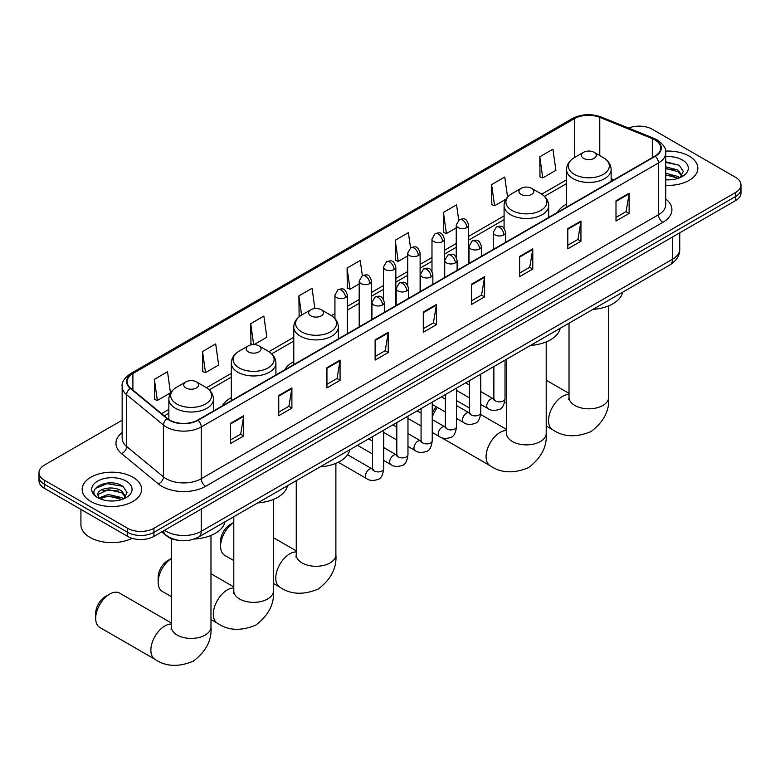 <?xml version="1.0" encoding="UTF-8"?>
<svg xmlns="http://www.w3.org/2000/svg" width="780" height="780" viewBox="0 0 780 780"><rect width="100%" height="100%" fill="white"/><g stroke="black" fill="none" stroke-linecap="round" stroke-linejoin="round"><path stroke-width="1.17" d="M231.319 397.663A32.828 18.954 0 0 0 222.3 405.883M293.777 361.608A32.828 18.954 0 0 0 284.758 369.827M566.543 204.126A32.828 18.954 0 0 0 557.524 212.345M178.503 540.345A18.583 10.725 180 0 1 166.754 535.957L161.772 531.862M122.148 420.215L44.441 465.085A18.583 10.725 0 0 0 39 472.67L39 480.753A18.583 10.725 0 0 0 44.441 488.348L127.657 536.386A18.583 10.725 0 0 0 153.933 536.386L735.559 200.587A18.583 10.725 0 0 0 741 193.001L741 188.955A18.583 10.725 0 0 1 735.559 196.541A18.583 10.725 0 0 0 741 188.955L741 184.909A18.583 10.725 0 0 0 735.559 177.323L652.343 129.285A18.583 10.725 0 0 0 628.582 128.066M39 472.67A18.583 10.725 0 0 0 44.441 480.256L127.657 528.294A18.583 10.725 0 0 0 153.933 528.294L153.933 532.34L735.559 196.541L153.933 532.34A18.583 10.725 0 0 1 127.657 532.34A18.583 10.725 0 0 0 153.933 532.34L153.933 536.386M44.441 480.256L44.441 484.302L127.657 532.34L44.441 484.302A18.583 10.725 0 0 1 39 476.716A18.583 10.725 0 0 0 44.441 484.302L44.441 488.348M689.13 156.088A29.728 17.16 0 0 0 665.613 151.115A29.728 17.16 0 0 1 689.13 156.088A29.728 17.16 0 0 1 697.837 168.226A29.728 17.16 0 0 0 689.13 156.088M132.912 477.214A29.728 17.16 0 0 0 100.513 473.499A29.728 17.16 0 0 0 82.163 489.352A29.728 17.16 0 0 0 90.87 501.491A29.728 17.16 0 0 0 123.269 505.216A29.728 17.16 0 0 0 141.619 489.352A29.728 17.16 0 0 0 132.912 477.214A29.728 17.16 0 0 0 100.513 473.499A29.728 17.16 0 0 0 82.163 489.352A29.728 17.16 0 0 0 90.87 501.491A29.728 17.16 0 0 0 123.269 505.216A29.728 17.16 0 0 0 141.619 489.352A29.728 17.16 0 0 0 132.912 477.214M654.976 139.903A19.822 11.447 180 0 1 660.777 147.995A19.822 11.447 180 0 1 654.976 156.088L197.73 420.069A19.822 11.447 180 0 1 167.486 418.538L130.689 388.206A19.822 11.447 180 0 1 127.101 381.644A19.822 11.447 180 0 1 132.902 373.552L574.392 118.657A19.822 11.447 180 0 1 599.771 117.38L652.324 138.616A19.822 11.447 180 0 1 654.976 139.903M655.317 139.698A20.319 11.729 0 0 0 652.606 138.382L600.064 117.146A20.319 11.729 0 0 0 574.041 118.453L132.551 373.347A20.319 11.729 0 0 0 130.28 388.372L167.076 418.704A20.319 11.729 0 0 0 198.081 420.274L655.317 156.293A20.319 11.729 0 0 0 655.317 139.698M230.578 423.306L230.578 443.537L243.721 435.952L243.721 415.72L230.578 423.306M230.578 439.949L240.698 434.109L243.662 416.393A4.953 2.857 -120 0 0 243.721 415.72M240.611 434.158L243.721 435.952M278.752 395.489L278.752 415.72L291.895 408.135L291.895 387.904L278.752 395.489M278.752 412.132L288.873 406.292L291.837 388.577A4.953 2.857 -120 0 0 291.895 387.904M288.785 406.341L291.895 408.135M326.937 367.682L326.937 387.904L340.07 380.318L340.07 360.097L326.937 367.682M326.937 384.316L337.048 378.476L340.022 360.769A4.953 2.857 -120 0 0 340.07 360.097M336.96 378.524L340.07 380.318M375.112 339.865L375.112 360.097L388.245 352.511L388.245 332.28L375.112 339.865M375.112 356.509L385.232 350.659L388.196 332.953A4.953 2.857 -120 0 0 388.245 332.28M385.144 350.717L388.245 352.511M615.995 200.791L615.995 221.023L629.129 213.437L629.129 193.206L615.995 200.791M615.995 217.435L626.116 211.585L629.08 193.879A4.953 2.857 -120 0 0 629.129 193.206M626.018 211.643L629.129 213.437M567.811 228.608L567.811 248.839L580.954 241.254L580.954 221.023L567.811 228.608M567.811 245.242L577.931 239.401L580.905 221.695A4.953 2.857 -120 0 0 580.954 221.023M577.843 239.45L580.954 241.254M519.636 256.425L519.636 276.647L532.779 269.061L532.779 248.839L519.636 256.425M519.636 273.058L529.757 267.218L532.721 249.502A4.953 2.857 -120 0 0 532.779 248.839M529.669 267.267L532.779 269.061M471.461 284.232L471.461 304.463L484.604 296.878L484.604 276.647L471.461 284.232M471.461 300.875L481.582 295.035L484.546 277.319A4.953 2.857 -120 0 0 484.604 276.647M481.494 295.084L484.604 296.878M423.286 312.049L423.286 332.28L436.43 324.694L436.43 304.463L423.286 312.049M423.286 328.692L433.407 322.852L436.371 305.136A4.953 2.857 -120 0 0 436.43 304.463M433.319 322.901L436.43 324.694M665.73 185.338A29.728 17.16 0 0 0 697.837 168.226A29.728 17.16 0 0 1 665.73 185.338M153.933 528.294L735.559 192.494A18.583 10.725 0 0 0 741 184.909M254.095 344.584L266.828 337.233L263.864 316.095L250.721 323.68L250.936 343.785M202.547 351.497L205.511 372.635L218.653 365.05L215.689 343.912L202.547 351.497L202.761 371.602M154.372 379.314L157.336 400.442L170.479 392.857L167.515 371.728L154.372 379.314L154.586 399.418M410.524 247.845L408.398 232.655L395.255 240.24L395.47 260.344M458.708 220.067L456.573 204.838L443.43 212.423L443.644 232.528M507.566 197.106L504.748 177.021L491.605 184.607L491.819 204.711M539.789 156.79L542.753 177.928L555.886 170.342L552.923 149.204L539.789 156.79L539.994 176.904M314.886 308.568L312.039 288.278L298.906 295.864L299.11 315.978M362.349 275.652L360.214 260.471L347.081 268.057L347.295 288.161M347.081 268.057L350.044 289.185L359.19 283.91M350.044 289.185L347.081 288.083M395.255 240.24L398.219 261.378L407.716 255.889M398.219 261.378L395.255 260.267M443.43 212.423L446.394 233.561L456.241 227.877M446.394 233.561L443.43 232.45M491.605 184.607L494.578 205.745L506.005 199.144M494.578 205.745L491.605 204.633M542.753 177.928L539.789 176.826M299.832 316.241L298.906 315.89M298.906 295.864L301.597 315.091M253.071 344.584L250.721 343.707M250.721 323.68L253.656 344.575M205.511 372.635L202.547 371.524M157.336 400.442L154.372 399.34M665.73 179.673L669.425 179.858M665.73 173.248L678.005 176.475L679.643 177.791M665.73 174.857L678.298 178.288M665.73 166.822L678.005 170.059L682.032 175.607M665.73 168.431L678.005 171.659L681.71 176.026M665.73 179.8A20.192 11.661 0 0 0 682.393 176.465A20.192 11.661 0 0 0 682.393 159.978A20.192 11.661 0 0 0 665.73 156.643M680.121 177.596L683.29 171.386L679.283 165.35L665.73 161.743M665.73 162.367L679.009 165.175M665.73 168.792L674.544 169.894M665.73 175.217L674.544 176.319M493.877 384.13A19.822 11.447 120 0 0 493.36 388.772L493.36 383.711A13.63 7.868 -60 0 1 493.877 379.831M506.561 364.991A19.822 11.447 120 0 0 505.021 366.083M493.36 388.772A19.822 11.447 120 0 0 493.877 392.818M505.021 365.859L506.561 364.962L505.021 365.859M566.543 207.139L566.543 169.562A22.298 12.87 0 0 0 573.076 178.659A22.298 12.87 0 0 0 597.373 181.457A22.298 12.87 0 0 0 611.14 169.562C610.974 164.599 608.371 160.621 603.32 157.618L594.097 152.295A7.429 4.29 0 0 0 583.586 152.295A7.429 4.29 0 0 0 583.586 158.359A7.429 4.29 0 0 0 594.097 158.359A7.429 4.29 0 0 0 594.097 152.295L603.32 157.618A20.485 11.827 0 0 1 603.32 174.349A20.485 11.827 0 0 1 574.353 174.349A20.485 11.827 0 0 1 574.353 157.618L574.392 118.657M592.937 309.377A34.066 19.666 0 0 0 622.654 292.217M432.237 413.371A13.63 7.868 -60 0 1 436.244 406.731M437.414 407.404A19.822 11.447 120 0 0 432.237 417.193M521.128 194.415A7.429 4.29 0 0 0 531.638 194.415A7.429 4.29 0 0 0 531.638 188.351L540.871 193.674A20.485 11.827 0 0 1 540.871 210.405A20.485 11.827 0 0 1 511.904 210.405A20.485 11.827 0 0 1 511.894 193.674C506.854 196.677 504.25 200.655 504.085 205.618A22.298 12.87 0 0 0 510.617 214.724A22.298 12.87 0 0 0 534.914 217.513A22.298 12.87 0 0 0 548.681 205.618C548.515 200.655 545.912 196.677 540.871 193.674L531.638 188.351A7.429 4.29 0 0 0 521.128 188.351A7.429 4.29 0 0 0 521.128 194.415M530.478 345.433A34.066 19.666 0 0 0 560.206 328.273M220.594 546.254L220.594 541.193A13.63 7.868 -60 0 1 230.227 524.501L233.795 522.444A19.822 11.447 120 0 0 220.594 546.254A19.822 11.447 120 0 0 224.698 555.321L233.795 560.576M310.81 315.841A7.429 4.29 0 0 0 321.331 315.841A7.429 4.29 0 0 0 321.331 309.777L330.554 315.101A20.485 11.827 0 0 1 330.554 331.822A20.485 11.827 0 0 1 301.587 331.822A20.485 11.827 0 0 1 301.587 315.101C296.546 318.094 293.933 322.081 293.777 327.044A22.298 12.87 0 0 0 300.3 336.141A22.298 12.87 0 0 0 324.607 338.93A22.298 12.87 0 0 0 338.364 327.044C338.208 322.081 335.595 318.094 330.554 315.101L321.331 309.777A7.429 4.29 0 0 0 310.81 309.777A7.429 4.29 0 0 0 310.81 315.841M320.161 466.859A34.066 19.666 0 0 0 349.889 449.699M171.346 558.529A19.822 11.447 120 0 0 158.135 582.309L158.135 577.249A13.63 7.868 -60 0 1 167.778 560.567L171.346 558.5L167.778 560.567M158.135 582.309A19.822 11.447 120 0 0 162.24 591.386L171.346 596.632M248.362 351.897A7.429 4.29 0 0 0 258.872 351.897A7.429 4.29 0 0 0 258.872 345.832L268.096 351.156A20.485 11.827 0 0 1 268.106 351.156A20.485 11.827 0 0 1 268.096 367.887A20.485 11.827 0 0 1 239.128 367.887A20.485 11.827 0 0 1 239.128 351.156C234.088 354.159 231.484 358.137 231.319 363.1A22.298 12.87 0 0 0 237.851 372.197A22.298 12.87 0 0 0 262.148 374.995A22.298 12.87 0 0 0 275.915 363.1C275.75 358.137 273.146 354.159 268.106 351.156L258.872 345.832A7.429 4.29 0 0 0 248.362 345.832A7.429 4.29 0 0 0 248.362 351.897M257.712 502.915A34.066 19.666 0 0 0 287.44 485.755M95.686 618.365L95.686 613.314A13.63 7.868 -60 0 1 105.319 596.622L109.697 594.097A19.822 11.447 120 0 0 95.686 618.365A19.822 11.447 120 0 0 99.791 627.442L154.976 659.305A19.822 11.447 -60 0 1 151.934 643.422A19.822 11.447 -60 0 1 164.882 625.95A19.822 11.447 -60 0 1 171.346 624.049M185.903 387.962A7.429 4.29 0 0 0 196.414 387.962A7.429 4.29 0 0 0 196.414 381.888L205.647 387.221A20.485 11.827 0 0 1 205.647 403.942A20.485 11.827 0 0 1 176.68 403.942A20.485 11.827 0 0 1 176.68 387.221C171.629 390.215 169.026 394.192 168.86 399.155A22.298 12.87 0 0 0 175.393 408.262A22.298 12.87 0 0 0 199.7 411.05A22.298 12.87 0 0 0 213.457 399.155C213.291 394.192 210.688 390.215 205.647 387.221L196.414 381.888A7.429 4.29 0 0 0 185.903 381.888A7.429 4.29 0 0 0 185.903 387.962M194.201 539.038A34.066 19.666 0 0 0 224.981 521.81M171.346 622.976L119.613 593.112A19.822 11.447 120 0 0 109.697 594.097L105.319 596.622M80.925 509.408L80.925 524.755A30.966 17.881 0 0 0 89.992 537.4A30.966 17.881 0 0 0 132.122 538.288M108.537 500.848L113.197 500.984M99.255 497.884L108.264 494.452L121.787 497.611L123.425 498.927M100.084 498.752L108.264 496.051L122.08 499.415M99.391 498.508L97.948 495.124A14.001 8.083 0 0 0 100.201 498.859M125.804 496.743L121.787 491.185C113.383 484.916 96.096 488.787 97.948 495.124L97.89 494.5M97.978 495.319L98.368 494.276L108.264 489.635L121.787 492.794L125.492 497.162M123.903 498.722L127.062 492.511L123.064 486.486C108.898 476.297 83.723 489.723 98.26 497.952L98.982 498.391M126.165 481.114A20.192 11.661 0 0 0 97.607 481.114A20.192 11.661 0 0 0 97.607 497.601A20.192 11.661 0 0 0 126.165 497.601A20.192 11.661 0 0 0 126.165 481.114M95.306 488.514L107.162 483.649L122.791 486.301M102.716 490.873L107.162 490.064L118.316 491.02M102.716 497.299L107.162 496.49L118.316 497.445M164.531 530.264A24.775 14.303 0 0 0 166.198 531.326A24.775 14.303 0 0 0 201.24 531.326L672.487 259.252A24.775 14.303 0 0 0 679.75 249.142C679.926 255.284 676.65 260.549 669.923 264.927L198.666 537.001A12.392 7.156 60 0 0 201.24 531.326L201.24 509.077M672.487 237.003L672.487 259.252A12.392 7.156 60 0 1 669.923 264.927M163.527 530.849A12.392 8.287 129.5 0 0 165.691 534.875L161.928 531.775M735.559 200.587L735.559 192.494M127.657 536.386L127.657 528.294M665.73 198.968A30.966 17.881 180 0 1 662.854 222.339L205.618 486.32A6.191 3.578 60 0 1 201.24 478.735L658.476 214.753A24.775 14.303 0 0 0 665.73 204.633L665.73 152.851A24.775 14.303 180 0 1 658.476 162.961A6.191 3.578 -120 0 0 655.317 156.293M205.618 486.32A30.966 17.881 180 0 1 161.821 486.32A30.966 17.881 180 0 1 158.35 483.931L121.553 453.59A30.966 17.881 180 0 1 122.148 432.607M166.198 478.735A24.775 14.303 0 0 0 201.24 478.735L201.24 426.952A24.775 14.303 180 0 1 163.42 425.041L126.623 394.7A24.775 14.303 180 0 1 122.148 386.49L122.148 438.282A24.775 14.303 0 0 0 126.623 446.482L163.42 476.824A24.775 14.303 0 0 0 166.198 478.735M665.73 152.851C666.559 148.98 663.712 144.661 657.189 139.903L653.933 138.323A6.191 2.905 112 0 0 652.606 138.382M653.933 138.323L601.39 117.078C591.123 113.441 581.383 113.968 572.169 118.657A6.191 3.578 60 0 1 574.041 118.453M132.551 373.347A6.191 3.578 -120 0 0 130.689 373.542C124.254 378.163 121.407 382.483 122.148 386.49M130.28 388.372A6.191 4.144 129.5 0 0 126.623 394.7L126.623 446.482A6.191 4.144 -50.5 0 1 121.553 453.59M601.39 117.078A6.191 2.905 112 0 0 600.064 117.146M167.076 418.704A6.191 4.144 129.5 0 0 163.42 425.041L163.42 476.824A6.191 4.144 -50.5 0 1 158.35 483.931M198.081 420.274A6.191 3.578 60 0 1 201.24 426.952L658.476 162.961L658.476 214.753A6.191 3.578 60 0 0 662.854 222.339M132.902 373.552L132.902 390.039M652.324 138.616L652.324 157.609M599.771 117.38L599.771 155.571M613.967 179.761L611.14 178.61M566.543 179.829L541.691 194.181M504.085 215.894L468.634 236.359M456.241 243.506L444.366 250.37M431.983 257.517L420.108 264.371M407.716 271.528L395.84 278.382M383.458 285.538L371.582 292.393M359.19 299.54L347.315 306.404M334.932 313.55L331.383 315.598M293.777 337.311L268.924 351.663M231.319 373.366L206.466 387.719M168.86 409.432L161.548 413.654M423.286 312.692L436.371 305.136M471.461 284.875L484.546 277.319M519.636 257.059L532.721 249.502M567.811 229.252L580.905 221.695M615.995 201.435L629.08 193.879M375.112 340.509L388.196 332.953M326.937 368.316L340.022 360.769M278.752 396.133L291.837 388.577M230.578 423.95L243.662 416.393M608.654 305.848L608.654 397.371A19.822 11.447 180 0 1 602.852 405.464A19.822 11.447 180 0 1 574.821 405.464A19.822 11.447 180 0 1 569.02 397.371L568.757 399.701M608.654 397.371C609.677 410.407 603.817 421.795 591.055 431.545C576.235 437.726 563.433 437.112 552.649 429.702A19.822 11.447 -60 0 1 549.608 413.819A19.822 11.447 -60 0 1 562.556 396.357A19.822 11.447 -60 0 1 569.02 394.446M546.205 341.903L546.205 433.427A19.822 11.447 180 0 1 540.394 441.519A19.822 11.447 180 0 1 512.372 441.519A19.822 11.447 180 0 1 506.561 433.427L506.308 435.767M546.205 433.427C547.228 446.462 541.359 457.85 528.596 467.6C513.776 473.782 500.975 473.168 490.191 465.757A19.822 11.447 -60 0 1 487.159 449.875A19.822 11.447 -60 0 1 500.107 432.412A19.822 11.447 -60 0 1 506.561 430.502M335.887 463.33L335.887 554.843A19.822 11.447 180 0 1 330.086 562.936A19.822 11.447 180 0 1 302.055 562.936A19.822 11.447 180 0 1 296.254 554.843L295.99 557.183M335.887 554.843C336.911 567.889 331.042 579.277 318.289 589.027C303.469 595.198 290.667 594.594 279.883 587.184A19.822 11.447 -60 0 1 276.841 571.301A19.822 11.447 -60 0 1 289.79 553.839A19.822 11.447 -60 0 1 296.254 551.928M273.439 499.385L273.439 590.908A19.822 11.447 180 0 1 267.628 599.001A19.822 11.447 180 0 1 239.606 599.001A19.822 11.447 180 0 1 233.795 590.908L233.532 593.239M273.439 590.908C274.462 603.944 268.593 615.332 255.83 625.082C241.01 631.264 228.208 630.649 217.425 623.24A19.822 11.447 -60 0 1 214.393 607.357A19.822 11.447 -60 0 1 227.341 589.894A19.822 11.447 -60 0 1 233.795 587.983M210.98 535.441L210.98 626.964A19.822 11.447 180 0 1 205.179 635.057A19.822 11.447 180 0 1 177.148 635.057A19.822 11.447 180 0 1 171.346 626.964L171.083 629.304M503.831 234.907A6.191 3.578 0 0 0 505.645 232.372C503.129 224.425 500.682 226.015 496.353 227.009A6.191 3.578 60 0 1 499.444 227.311A6.191 3.578 -120 0 1 503.831 234.907A6.191 3.578 0 0 1 495.066 234.907A6.191 3.578 0 0 1 493.252 232.372L496.353 227.009M480.763 404.42L487.9 408.544A5.577 3.217 -60 0 1 487.052 404.069A5.577 3.217 -60 0 1 490.688 399.165A5.577 3.217 -60 0 1 490.932 399.029A5.577 3.217 -60 0 1 493.477 398.882L480.763 391.54M494.198 399.448L493.691 399.857L493.877 398.658A5.577 3.217 -0 0 0 495.505 400.93A5.577 3.217 -0 0 0 503.139 401.066A5.577 3.217 -0 0 0 505.021 398.658C504.26 405.132 502.252 408.749 499.005 409.5C494.354 410.923 490.649 410.602 487.9 408.544M479.563 248.908A6.191 3.578 0 0 0 481.377 246.382C478.861 238.436 476.424 240.016 472.085 241.02A6.191 3.578 60 0 1 475.186 241.322A6.191 3.578 -120 0 1 479.563 248.908A6.191 3.578 0 0 1 470.808 248.908A6.191 3.578 0 0 1 468.994 246.382L472.085 241.02M456.495 418.421L463.642 422.546A5.577 3.217 -60 0 1 462.784 418.08A5.577 3.217 -60 0 1 466.43 413.166A5.577 3.217 -60 0 1 466.674 413.039A5.577 3.217 -60 0 1 469.209 412.893L456.495 405.551M469.93 413.459L469.433 413.868L469.609 412.669A5.577 3.217 -0 0 0 471.247 414.94A5.577 3.217 -0 0 0 478.871 415.077A5.577 3.217 -0 0 0 480.763 412.669C479.993 419.133 477.994 422.75 474.747 423.511C470.087 424.924 466.381 424.603 463.642 422.546M455.305 262.918A6.191 3.578 0 0 0 457.119 260.393C454.603 252.447 452.156 254.027 447.827 255.031A6.191 3.578 60 0 1 450.918 255.333A6.191 3.578 -120 0 1 455.305 262.918A6.191 3.578 0 0 1 446.54 262.918A6.191 3.578 0 0 1 444.727 260.393L447.827 255.031M432.237 432.432L439.374 436.556A5.577 3.217 -60 0 1 438.516 432.091A5.577 3.217 -60 0 1 442.162 427.177A5.577 3.217 -60 0 1 442.406 427.04A5.577 3.217 -60 0 1 444.951 426.904L432.237 419.562M445.663 427.459L445.165 427.879L445.351 426.67A5.577 3.217 -0 0 0 446.979 428.951A5.577 3.217 -0 0 0 454.603 429.088A5.577 3.217 -0 0 0 456.495 426.67C455.735 433.144 453.726 436.761 450.479 437.522C445.819 438.935 442.123 438.613 439.374 436.556M431.038 276.929A6.191 3.578 0 0 0 432.851 274.394C430.336 266.458 427.898 268.037 423.56 269.032A6.191 3.578 60 0 1 426.66 269.344A6.191 3.578 -120 0 1 431.038 276.929A6.191 3.578 0 0 1 422.282 276.929A6.191 3.578 0 0 1 420.469 274.394L423.56 269.032M407.969 446.443L415.116 450.567A5.577 3.217 -60 0 1 414.258 446.101A5.577 3.217 -60 0 1 417.895 441.188A5.577 3.217 -60 0 1 418.148 441.051A5.577 3.217 -60 0 1 420.683 440.915L407.969 433.573M421.405 441.47L420.907 441.889L421.083 440.68A5.577 3.217 -0 0 0 422.721 442.952A5.577 3.217 -0 0 0 430.345 443.098A5.577 3.217 -0 0 0 432.237 440.68C431.467 447.154 429.468 450.772 426.221 451.532C421.561 452.946 417.856 452.624 415.116 450.567M406.77 290.94A6.191 3.578 0 0 0 408.584 288.405C406.078 280.459 403.63 282.048 399.302 283.043A6.191 3.578 60 0 1 402.392 283.354A6.191 3.578 -120 0 1 406.77 290.94A6.191 3.578 0 0 1 398.014 290.94A6.191 3.578 0 0 1 396.201 288.405L399.302 283.043M383.702 460.453L390.848 464.578A5.577 3.217 -60 0 1 389.99 460.112A5.577 3.217 -60 0 1 393.637 455.198A5.577 3.217 -60 0 1 393.88 455.062A5.577 3.217 -60 0 1 396.425 454.915L383.702 447.574M397.137 455.481L396.64 455.89L396.815 454.691A5.577 3.217 -0 0 0 398.453 456.963A5.577 3.217 -0 0 0 406.078 457.099A5.577 3.217 -0 0 0 407.969 454.691C407.209 461.165 405.2 464.782 401.953 465.533C397.293 466.957 393.598 466.635 390.848 464.578M382.512 304.941A6.191 3.578 0 0 0 384.325 302.416C381.81 294.469 379.373 296.049 375.034 297.053A6.191 3.578 60 0 1 378.134 297.356A6.191 3.578 -120 0 1 382.512 304.941A6.191 3.578 0 0 1 373.747 304.941A6.191 3.578 0 0 1 371.933 302.416L375.034 297.053M338.286 462.248L366.581 478.579A5.577 3.217 -60 0 1 365.732 474.113A5.577 3.217 -60 0 1 369.369 469.199A5.577 3.217 -60 0 1 369.623 469.072A5.577 3.217 -60 0 1 372.157 468.926L347.617 454.76M372.879 469.492L372.382 469.901L372.557 468.702A5.577 3.217 -0 0 0 374.185 470.974A5.577 3.217 -0 0 0 381.82 471.11A5.577 3.217 -0 0 0 383.702 468.702C382.941 475.166 380.933 478.784 377.695 479.544C373.035 480.958 369.33 480.636 366.581 478.579M466.82 227.546A6.191 3.578 0 0 0 468.634 225.011C466.118 217.074 463.681 218.653 459.342 219.648A6.191 3.578 60 0 1 462.442 219.96A6.191 3.578 -120 0 1 466.82 227.546A6.191 3.578 0 0 1 458.065 227.546A6.191 3.578 0 0 1 456.241 225.011L459.342 219.648M442.552 241.556A6.191 3.578 0 0 0 444.366 239.021C441.86 231.075 439.413 232.664 435.084 233.659A6.191 3.578 60 0 1 438.175 233.971A6.191 3.578 -120 0 1 442.552 241.556A6.191 3.578 0 0 1 433.797 241.556A6.191 3.578 0 0 1 431.983 239.021L435.084 233.659M418.294 255.557A6.191 3.578 0 0 0 420.108 253.032C417.593 245.086 415.155 246.665 410.816 247.669A6.191 3.578 60 0 1 413.917 247.972A6.191 3.578 -120 0 1 418.294 255.557A6.191 3.578 0 0 1 409.529 255.557A6.191 3.578 0 0 1 407.716 253.032L410.816 247.669M394.027 269.568A6.191 3.578 0 0 0 395.84 267.043C393.334 259.096 390.887 260.676 386.548 261.68A6.191 3.578 60 0 1 389.649 261.982A6.191 3.578 -120 0 1 394.027 269.568A6.191 3.578 0 0 1 385.271 269.568A6.191 3.578 0 0 1 383.458 267.043L386.548 261.68M369.769 283.579A6.191 3.578 0 0 0 371.582 281.053C369.067 273.107 366.619 274.687 362.29 275.681A6.191 3.578 60 0 1 365.391 275.993A6.191 3.578 -120 0 1 369.769 283.579A6.191 3.578 0 0 1 361.003 283.579A6.191 3.578 0 0 1 359.19 281.053L362.29 275.681M345.501 297.59A6.191 3.578 0 0 0 347.315 295.055C344.799 287.108 342.361 288.697 338.023 289.692A6.191 3.578 60 0 1 341.123 290.004A6.191 3.578 -120 0 1 345.501 297.59A6.191 3.578 0 0 1 336.745 297.59A6.191 3.578 0 0 1 334.932 295.055L338.023 289.692M198.666 537.001C188.701 542.012 178.737 542.012 168.763 537.001L165.691 534.875M679.75 249.142L679.75 232.81M572.169 118.657L130.689 373.542M566.543 183.602L544.469 196.345M504.085 219.658L468.634 240.133M456.241 247.28L444.366 254.134M431.983 261.29L420.108 268.144M407.716 275.301L395.84 282.155M383.458 289.302L371.582 296.166M359.19 303.313L347.315 310.167M334.932 317.323L334.152 317.772M293.777 341.084L271.694 353.827M231.319 377.14L209.245 389.883M168.86 413.195L164.239 415.867M552.649 429.702L546.205 425.987M506.561 403.094L504.67 402.002M611.14 181.389L611.14 169.562M566.543 169.562C566.709 164.599 569.312 160.621 574.353 157.618L583.586 152.295M569.02 393.383L546.205 380.211M569.02 323.183L569.02 397.371M490.191 465.757L441.139 437.444M548.681 217.454L548.681 205.618M504.085 228.267L504.085 205.618M521.128 188.351L511.894 193.674M506.561 429.439L480.656 414.482M469.609 408.106L456.495 400.53M506.561 359.239L506.561 433.427M230.227 524.501L233.795 522.444M279.883 587.184L273.439 583.459M338.364 338.871L338.364 327.044M293.777 364.621L293.777 327.044M310.81 309.777L301.587 315.101M296.254 550.865L273.439 537.693M296.254 480.665L296.254 554.843M217.425 623.24L210.98 619.525M275.915 374.936L275.915 363.1M231.319 400.676L231.319 363.1M248.362 345.832L239.128 351.156M233.795 586.921L210.98 573.749M233.795 516.721L233.795 590.908M210.98 626.964C212.004 640 206.134 651.388 193.372 661.138C178.552 667.319 165.76 666.705 154.976 659.305M213.457 410.992L213.457 399.155M168.86 419.552L168.86 399.155M185.903 381.888L176.68 387.221M171.346 538.609L171.346 626.964M494.608 399.331L493.477 398.882M505.021 360.126L505.021 398.658M505.645 242.297L505.645 232.372M469.609 397.985L456.495 390.409M493.877 366.571L493.877 398.658M493.252 249.454L493.252 232.372M469.609 385.106L465.689 382.844M470.34 413.341L469.209 412.893M480.763 374.137L480.763 412.669M481.377 256.308L481.377 246.382M445.351 411.986L432.237 404.42M469.609 380.572L469.609 412.669M468.994 263.465L468.994 246.382M445.351 399.116L441.421 396.844M446.082 427.352L444.951 426.904M456.495 388.148L456.495 426.67M457.119 270.319L457.119 260.393M421.083 425.997L407.969 418.421M445.351 394.582L445.351 426.67M444.727 277.465L444.727 260.393M421.083 413.127L417.154 410.855M421.814 441.353L420.683 440.915M432.237 402.158L432.237 440.68M432.851 284.329L432.851 274.394M396.815 440.008L383.702 432.432M421.083 408.593L421.083 440.68M420.469 291.476L420.469 274.394M396.815 427.128L392.896 424.866M397.556 455.364L396.425 454.915M407.969 416.159L407.969 454.691M408.584 298.331L408.584 288.405M372.557 454.019L357.484 445.312M396.815 422.604L396.815 454.691M396.201 305.487L396.201 288.405M372.557 441.139L368.628 438.877M373.288 469.375L372.157 468.926M383.702 430.17L383.702 468.702M384.325 312.341L384.325 302.416M372.557 436.605L372.557 468.702M371.933 319.498L371.933 302.416M468.634 263.669L468.634 225.011M456.241 257.224L456.241 225.011M444.366 277.67L444.366 239.021M431.983 271.235L431.983 239.021M420.108 291.681L420.108 253.032M407.716 285.246L407.716 253.032M395.84 305.692L395.84 267.043M383.458 299.247L383.458 267.043M371.582 319.702L371.582 281.053M359.19 326.849L359.19 281.053M347.315 333.713L347.315 295.055M334.932 318.572L334.932 295.055"/></g></svg>
